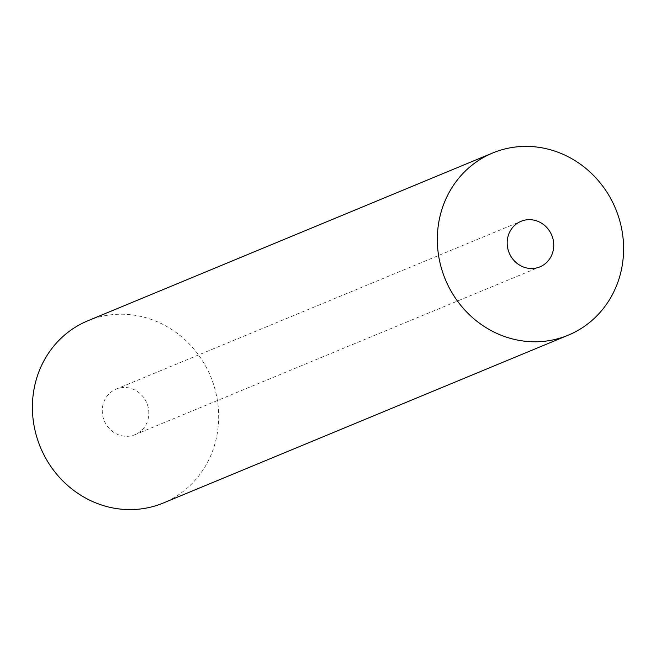 <?xml version="1.0" encoding="UTF-8"?>
<svg xmlns="http://www.w3.org/2000/svg" width="656" height="656" viewBox="0 0 656 656"><rect width="100%" height="100%" fill="white"/><g stroke="black" fill="none" stroke-linecap="round" stroke-linejoin="round"><path stroke-width="0.49" stroke-dasharray="3.28 2.46" d="M148.723 410.787A24.657 23.042 -112.5 0 1 134.98 434.69A24.657 23.042 -112.5 0 1 102.352 413.026A24.657 23.042 -112.5 0 1 116.104 389.131A24.657 23.042 -112.5 0 1 148.723 410.787M87.781 320.809A98.621 92.176 -112.5 0 1 218.276 407.433A98.621 92.176 -112.5 0 1 163.295 503.013M134.98 434.69L539.896 266.869M116.104 389.131L521.02 221.31"/><path stroke-width="0.98" d="M553.648 242.974A24.657 23.042 -112.5 0 1 539.896 266.869A24.657 23.042 -112.5 0 1 507.277 245.213A24.657 23.042 -112.5 0 1 521.02 221.31A24.657 23.042 -112.5 0 1 553.648 242.974M568.219 335.191L163.295 503.013A98.621 92.176 -112.5 0 1 32.8 416.388A98.621 92.176 -112.5 0 1 87.781 320.809L492.705 152.987A98.621 92.176 -112.5 0 1 623.2 239.612A98.621 92.176 -112.5 0 1 568.219 335.191A98.621 92.176 -112.5 0 1 437.724 248.567A98.621 92.176 -112.5 0 1 492.705 152.987"/></g></svg>
